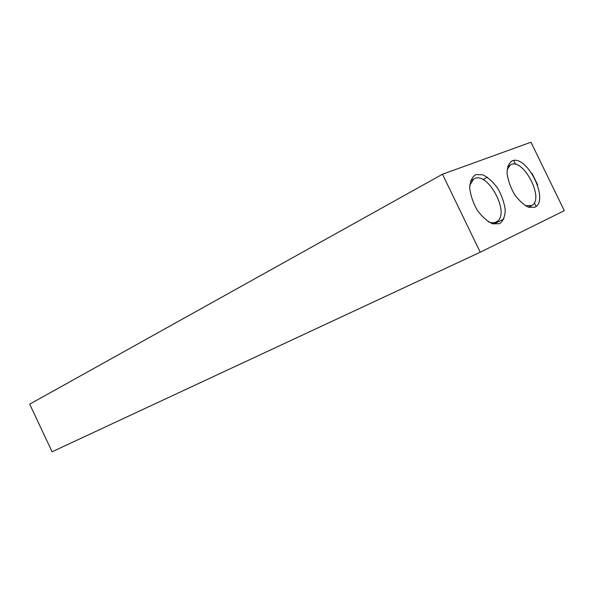 <?xml version="1.0" encoding="UTF-8"?>
<svg xmlns="http://www.w3.org/2000/svg" width="594" height="594" viewBox="0 0 594 594"><rect width="100%" height="100%" fill="white"/><g stroke="black" fill="none" stroke-linecap="round" stroke-linejoin="round"><path stroke-width="0.89" d="M507.083 169.758L510.179 165.102C522.304 156.177 545.054 198.7 531.83 205.517L525.348 205.71M534.919 207.232L528.682 207.284C523.715 204.915 518.948 200.557 514.382 194.216C510.424 187.177 507.981 180.19 507.046 173.255C507.224 167.077 508.976 162.905 512.318 160.744C527.353 154.893 549.561 200.52 534.919 207.232M503.861 219.112L495.99 222.958L492.53 223.797M564.3 210.684L480.234 252.22L442.485 174.242L530.962 142.218L564.3 210.684M442.485 174.242L29.7 404.158L52.094 451.782L480.234 252.22M499.636 223.671L492.753 223.864C487.332 221.443 482.172 216.899 477.286 210.231C473.091 202.799 470.567 195.396 469.706 188.023C470.054 181.437 472.096 176.96 475.839 174.599L482.788 174.807C488.12 177.413 493.117 181.95 497.779 188.424C501.804 195.56 504.284 202.717 505.227 209.897C505.056 216.431 503.192 221.02 499.636 223.671M469.735 185.447L473.492 179.254C486.983 169.275 511.219 214.078 496.539 221.777L495.886 222.126C493.711 223.106 491.164 222.973 488.246 221.725M537.711 184.986L532.09 173.433M536.122 206.497L534.31 202.777M515.666 164.434L513.699 160.387M528.393 207.187L531.83 205.517M482.915 179.588L487.399 177.205M507.684 166.424L510.179 165.102M492.448 223.767L496.539 221.777M470.545 180.836L473.492 179.254"/></g></svg>
